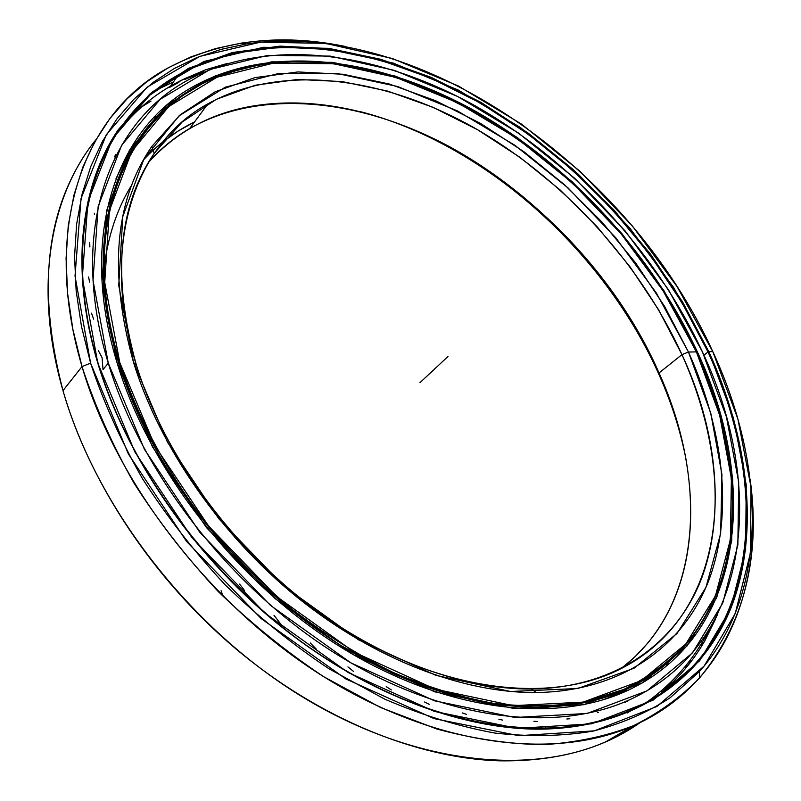 <?xml version="1.0" encoding="UTF-8"?>
<svg xmlns="http://www.w3.org/2000/svg" width="801" height="801" viewBox="0 0 801 801"><rect width="100%" height="100%" fill="white"/><g stroke="black" fill="none" stroke-linecap="round" stroke-linejoin="round"><path stroke-width="1.2" d="M641.421 681.441L618.092 693.866L641.421 681.441M696.409 351.899L663.138 290.903L621.196 233.922L572.014 182.548L517.005 138.323L457.731 102.768L395.914 77.387L333.546 63.72L272.991 63.239L217.001 77.216L168.771 106.533L131.734 151.339L109.387 210.743L104.731 282.453L119.79 362.593L154.933 445.867L208.52 525.997L276.806 596.635L354.442 652.284L435.223 689.18L513.141 705.661L583.098 702.127L641.381 680.57L685.796 644.024L715.423 595.924L730.372 539.694L731.393 478.497L719.628 415.108L696.409 351.899C744.6 456.31 748.004 573.866 683.974 646.107C666.943 663.518 646.868 677.966 623.749 689.441L585.231 701.686C557.065 706.432 526.848 707.043 494.567 703.518C461.426 697.501 427.514 687.098 392.85 672.329C358.197 655.108 324.425 633.971 291.544 608.92C259.664 581.906 230.328 552.169 203.514 519.709C165.607 469.666 137.101 415.829 119.79 362.593L118.728 363.023C130.733 398.658 146.873 434.132 167.149 469.436C189.617 504.139 215.319 536.92 244.245 567.769C274.643 597.035 306.793 622.898 340.685 645.356L392.3 673.341C427.043 688.129 461.016 698.542 494.227 704.56L541.626 707.603C571.483 705.701 598.828 699.964 623.639 690.392C646.808 678.888 666.923 664.399 683.974 646.938C725.045 596.785 740.234 535.288 729.561 462.457C743.718 558.778 710.557 651.944 624.089 690.202C552.4 722.132 444.245 709.616 341.006 645.556C237.957 581.456 150.928 469.736 118.728 363.023L117.577 364.425L118.728 363.023C79.269 234.773 118.798 129.181 194.473 87.75C243.864 61.357 299.574 54.879 361.611 68.345C327.639 61.086 294.838 59.745 263.219 64.33C148.986 77.767 67.604 196.736 118.728 363.023L119.79 362.593C68.706 196.645 149.847 77.867 263.869 64.44C425.171 40.911 620.224 181.797 696.409 351.899L688.47 352.04L681.961 354.633C639.278 261.516 561.881 177.432 472.44 126.798C383.138 77.036 281.772 62.878 207.93 103.8C135.609 143.229 98.563 244.075 136.49 365.496C111.92 277.306 117.827 206.588 154.233 153.331L182.107 122.052L216.25 99.354L255.219 85.236L297.602 79.449L342.117 81.582L387.604 91.074L433.021 107.314L477.466 129.652L520.099 157.437L560.189 190.017L597.065 226.703L630.067 266.843L658.562 309.737L681.961 354.633L688.47 352.04L664.63 306.463L635.644 262.908L602.102 222.147L564.665 184.871L523.954 151.749L480.67 123.464L435.544 100.676L389.416 84.055L343.198 74.273L297.942 71.94L254.818 77.637L215.129 91.805L180.315 114.733L151.86 146.413C114.633 200.4 108.515 272.38 133.507 362.342L118.738 285.476L122.803 216.52L143.86 159.209L179.104 115.785L225.261 87.199L279.038 73.382L337.391 73.552L397.616 86.518L457.421 110.898L514.823 145.231L568.119 188.005L615.769 237.767L656.339 292.976L688.47 352.04L710.777 413.196L721.931 474.422L720.67 533.396L705.931 587.423L677.055 633.461L634.022 668.234L577.781 688.51L510.497 691.493L435.764 675.333L358.407 639.749L284.145 586.352L218.783 518.738L167.399 442.072L133.507 362.342L136.49 365.496L133.507 362.342C159.549 446.728 220.305 534.938 297.371 597.426C374.618 659.704 463.469 693.205 536.47 692.545C624.139 691.143 685.396 643.964 709.716 577.942C733.556 511.248 723.093 428.855 688.47 352.04L681.961 354.633C715.914 430.277 725.916 511.358 702.167 576.84C677.966 641.671 617.461 687.789 531.333 689.03C459.634 689.551 372.575 656.66 296.961 595.684C221.527 534.507 162.062 448.2 136.49 365.496C167.329 466.122 249.471 570.903 346.513 630.978C443.724 691.013 545.691 702.707 613.446 672.289C725.716 621.786 739.533 477.817 681.961 354.633L659.023 372.946L659.303 375.289C671.889 403.604 680.9 432.18 686.327 461.016C680.9 432.18 671.889 403.604 659.303 375.289L659.023 372.946C708.234 481.561 703.078 605.686 621.135 668.635L635.093 656.69L647.508 643.403C704.079 575.448 701.966 468.605 659.023 372.946L681.961 354.633L659.023 372.946C590.337 215.119 410.903 85.266 260.455 104.921C215.649 110.698 178.323 129.842 148.475 162.363C160.55 148.726 174.298 137.442 189.707 128.5C263.309 86.919 364.044 99.765 452.535 148.335C541.156 197.757 617.501 280.72 659.023 372.946L659.303 375.289C604.455 251.274 484.905 143.739 360.08 111.569C484.905 143.739 604.455 251.274 659.303 375.289L660.044 375.258M137.622 140.475L125.867 158.558L116.025 178.533L125.867 158.558L137.622 140.475M642.232 680.97L617.881 693.996L602.773 699.904L617.881 693.996L642.232 680.97M623.809 692.214L626.312 690.662M104.13 267.544C108.035 235.704 117.306 208.07 131.955 184.641M143.409 160.01C158.218 143.99 175.269 131.294 194.553 121.932L178.112 131.074L162.743 141.957M715.623 618.903L705.04 640.389L715.623 618.903M703.819 642.502C692.765 661.466 678.617 678.077 661.366 692.334C678.617 678.077 692.765 661.466 703.819 642.502M227.734 63.309L206.037 69.617L185.061 78.518C157.827 91.244 134.748 110.007 115.825 134.788C131.134 114.613 149.326 98.423 170.403 86.228L185.111 78.488M117.136 132.766L127.599 120.601L117.136 132.766M345.892 46.578C309.857 39.279 274.983 38.128 241.261 43.124L215.639 48.561L191.149 56.791L168.04 67.885L146.593 81.892L127.069 98.833L109.767 118.698L94.969 141.427L82.934 166.928L73.952 195.064L68.255 225.642L66.072 258.413L67.554 293.076L72.851 329.271L82.022 366.578L90.593 363.143L81.462 326.367L76.145 290.703L74.563 256.53L76.606 224.21L82.113 194.052L90.853 166.288L102.608 141.106L117.106 118.668L134.087 99.054L153.251 82.303L174.348 68.455L197.086 57.482L221.206 49.332L246.458 43.945C421.346 18.213 630.097 169.191 712.78 351.589C765.235 464.22 769.901 592.39 699.483 671.448L670.187 697.731C647.548 712.52 621.836 723.643 593.03 731.123C562.632 736.249 529.992 736.91 495.088 733.095C459.233 726.587 422.538 715.313 385.011 699.283L329.231 668.935C292.605 644.575 257.892 616.52 225.091 584.76C193.912 551.298 166.268 515.774 142.178 478.177C120.47 439.959 103.279 401.611 90.593 363.143L82.022 366.578C40.671 227.514 84.526 114.293 165.587 69.287C219.124 40.35 279.219 32.781 345.892 46.578M173.437 81.922L155.624 90.353L173.437 81.922M95.91 139.744C49.932 196.035 33.242 287.859 62.989 390.628L82.022 366.578L62.989 390.628C38.538 296.6 44.696 219.824 81.452 160.32M150.999 101.106L142.808 106.183L150.999 101.106M141.326 107.154L130.203 115.184L141.326 107.154M203.504 71.88L184.841 79.439M178.953 82.303L168.991 87.72M703.929 355.213L708.024 351.989C746.382 436.124 758.597 527.048 732.484 601.311C705.861 674.792 637.456 728.019 538.402 728.7C458.152 728.66 360.57 691.243 276.045 622.267C191.729 553.06 125.797 455.819 98.163 363.404C131.524 476.114 223.259 594.672 332.215 662.687C441.361 730.682 555.684 743.919 631.358 710.467C760.239 652.985 773.125 489.041 708.024 351.989L708.825 351.669L708.024 351.989C659.864 248.63 573.997 155.905 474.542 99.714C375.299 44.576 261.787 28.225 178.483 74.763C99.524 118.288 57.432 228.515 98.163 363.404L97.762 363.003C125.457 455.629 191.549 553.131 276.075 622.497C360.81 691.653 458.633 729.15 539.043 729.17C638.297 728.459 706.802 675.093 733.436 601.461C759.558 527.038 747.273 435.954 708.825 351.669L682.522 301.857L650.652 254.348L613.886 209.912L572.885 169.301L528.33 133.206L480.94 102.358L431.489 77.477L380.845 59.314L329.992 48.611L280.08 46.128L232.39 52.526L188.425 68.385L149.797 94.087L118.268 129.702C80.601 184.661 69.597 269.246 97.762 363.003L98.163 363.404C70.057 269.867 81.021 185.442 118.588 130.573L150.037 95.009L188.575 69.337L232.46 53.477L280.04 47.069L329.872 49.532L380.625 60.185L431.178 78.308L480.55 103.129L527.859 133.907L572.345 169.932L613.266 210.483L649.971 254.828L681.771 302.257L708.024 351.989L708.825 351.669L733.486 418.092L746.232 484.885L745.641 549.596L730.412 609.331L699.633 660.755L653.085 700.174L591.579 723.824L517.376 728.339L434.372 711.408L348.055 672.46L265.011 613.186L191.99 537.701L134.898 451.974L97.762 363.003L82.303 277.617L87.97 201.532L112.46 138.843L152.4 91.875L203.965 61.457L263.459 47.279L327.519 48.3L393.241 63.079L458.222 90.032L520.42 127.549L578.092 174.017L629.686 227.915L673.741 287.669L708.825 351.669L712.78 351.589L677.115 286.648L632.379 226.002L580.024 171.314L521.501 124.115L458.382 85.987L392.39 58.523L325.586 43.374L260.415 42.173L199.789 56.4L147.124 87.159L106.243 134.808L81.041 198.548L75.024 276.045L90.593 363.143L128.37 453.967L186.603 541.506L261.166 618.582L345.982 679.018L434.102 718.627L518.748 735.698L594.322 730.842L656.85 706.492L704.079 666.132L735.208 613.636L750.517 552.76L750.978 486.928L737.901 419.043L712.78 351.589M96.631 173.897L97.201 172.966M640.089 722.632C602.742 748.975 555.804 761.711 499.273 760.82C417.241 758.297 319.829 719.028 236.575 649.441C153.532 579.624 89.572 482.873 62.989 390.628C95.75 505.651 188.255 626.182 299.204 694.928C410.342 763.663 527.579 776.369 605.866 741.736L640.089 722.632M750.187 479.629C764.274 583.258 727.889 684.354 632.79 725.976C554.462 760.459 436.144 746.842 323.254 676.404C210.563 605.957 115.975 483.103 82.022 366.578C94.798 405.626 112.17 444.545 134.137 483.343C158.538 521.501 186.563 557.546 218.192 591.498C251.474 623.699 286.698 652.134 323.884 676.805L380.505 707.483L437.196 729.14C474.472 739.093 510.117 744.269 544.109 744.67C576.75 742.477 606.607 736.119 633.671 725.596C658.933 712.97 680.84 697.16 699.423 678.157C743.969 623.769 760.89 557.596 750.187 479.629M103.019 369.611L108.265 363.133C68.135 231.459 108.976 123.474 186.353 80.971C267.334 35.845 377.882 51.695 474.733 105.572C571.784 160.45 655.639 251.134 702.487 352.029C765.796 485.756 752.69 644.785 627.954 700.525C554.212 733.235 442.893 720.359 336.62 654.277C230.528 588.164 141.076 472.93 108.265 363.133L103.019 369.611L102.057 357.566L98.353 350.628M117.126 362.973C149.427 470.177 236.856 582.457 340.385 646.878C444.104 711.268 552.77 723.834 624.78 691.784C745.891 637.576 759.168 482.873 697.461 352.12L696.76 352.67L697.461 352.12C651.764 253.416 569.721 164.575 474.823 110.868C380.105 58.123 272.17 42.723 193.241 86.598C117.296 128.2 77.557 234.172 117.126 362.973L102.037 282.272L106.803 210.092L129.392 150.328L166.728 105.281L215.329 75.835L271.689 61.827L332.625 62.358L395.354 76.125L457.521 101.667L517.106 137.432L572.395 181.887L621.836 233.522L663.999 290.813L697.461 352.12L720.82 415.679L732.685 479.439L731.693 541.005L716.705 597.616L686.938 646.077L642.292 682.933L583.659 704.71L513.241 708.354L434.783 691.834L353.411 654.727L275.214 598.697L206.428 527.559L152.48 446.838L117.126 362.973M93.617 319.128L91.504 313.161M89.592 282.092L88.601 277.006M89.872 246.978L89.712 242.663M94.288 214.197L94.458 213.256M114.463 156.956L115.755 154.433M137.021 138.333L138.493 136.19M154.553 118.027L153.902 117.477L154.553 118.027L156.365 116.385M174.618 101.006L173.416 99.845L174.618 101.006M246.117 595.564L243.985 589.766L239.579 584.109M280.45 623.689L273.982 615.258M316.395 649.2L310.307 642.993M353.551 671.438L347.934 666.893M391.359 689.921L386.222 686.637M429.206 704.299L424.54 702.026M466.502 714.382L462.287 712.92M502.698 720.119L498.903 719.318M537.291 721.531L533.897 721.29M569.841 718.757L566.828 718.998M598.457 712.349L597.326 712.65M627.954 700.525L625.01 702.307M645.135 681.2L647.118 679.889M666.482 665L668.144 663.388M702.487 352.029L668.294 289.501L625.271 231.089L574.858 178.433L518.487 133.066L457.711 96.51L394.282 70.338L330.192 56.11L267.834 55.369L210.062 69.467L160.12 99.364L121.612 145.291L98.173 206.378L93.006 280.32L108.265 363.133L144.42 449.301L199.779 532.264L270.468 605.366L350.848 662.848L434.442 700.785L514.943 717.496L587.073 713.461L647.008 690.842L692.525 652.835L722.762 603.033L737.871 545.01L738.692 482.022L726.427 416.89L702.487 352.029M419.944 382.688L447.999 356.505M531.333 689.03L536.47 692.545M263.219 64.33L263.869 64.44M602.793 699.904L617.881 693.996L624.089 690.202M683.974 646.107L683.974 646.938M151.86 146.413L154.233 153.331M207.93 103.8L189.707 128.5M642.682 705.08C671.388 685.406 693.526 660.354 709.095 629.946M241.261 43.124L246.458 43.945M627.073 713.02L631.358 710.467M538.402 728.7L539.043 729.17M118.268 129.702L118.588 130.573M178.483 74.763L170.403 86.228M632.79 725.976L605.866 741.736M699.483 671.448L699.423 678.157M717.886 613.876L714.933 619.704M706.132 635.473C705.841 640.239 703.809 643.664 700.034 645.746M690.752 659.203C689.851 663.598 687.498 666.562 683.704 668.104M671.598 681.321L668.875 685.336L664.87 687.739M647.929 701.446L643.884 704.269M546.242 728.59L545.111 726.507M222.868 595.734L221.076 590.697M175.269 98.433L176.48 99.604M627.163 701.005L627.433 701.516"/></g></svg>
